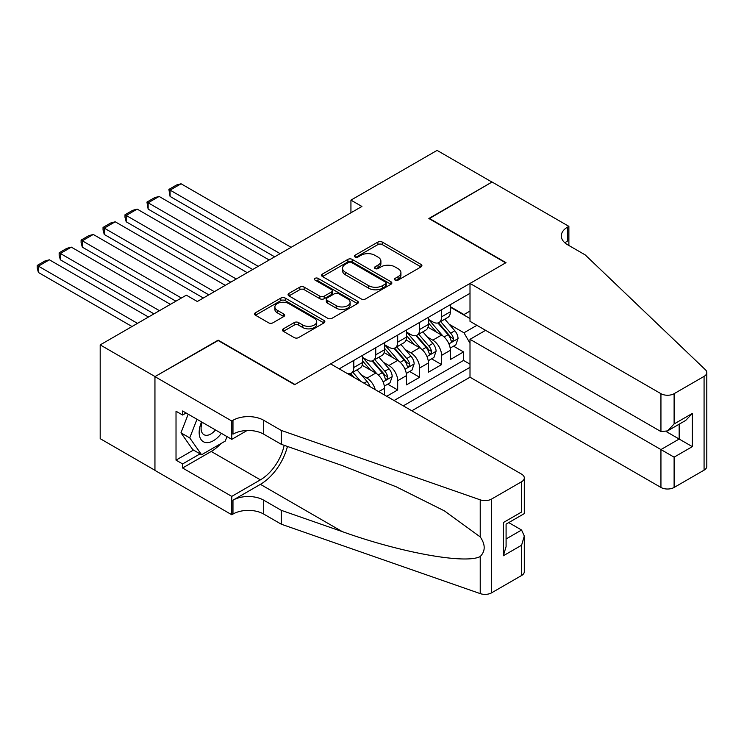 <?xml version="1.0" encoding="UTF-8"?>
<svg xmlns="http://www.w3.org/2000/svg" width="744" height="744" viewBox="0 0 744 744"><rect width="100%" height="100%" fill="white"/><g stroke="black" fill="none" stroke-linecap="round" stroke-linejoin="round"><path stroke-width="1.12" d="M395.111 280.116A2.13 1.228 0 0 0 398.133 280.116L421.02 266.901A3.05 1.758 0 0 0 421.913 265.664A3.05 1.758 0 0 0 421.02 264.418L382.239 242.032A3.05 1.758 0 0 0 377.933 242.032L355.046 255.239A2.13 1.228 0 0 0 354.423 256.113A2.13 1.228 0 0 0 355.046 256.987A2.13 1.228 0 0 0 358.059 256.987L361.026 255.276A9.746 5.627 0 0 1 374.809 255.276L378.045 257.136A9.746 5.627 0 0 1 380.9 261.116A9.746 5.627 0 0 1 378.045 265.097L375.078 266.808A2.13 1.228 0 0 0 374.455 267.682A2.13 1.228 0 0 0 375.078 268.547A2.13 1.228 0 0 0 378.092 268.547L381.058 266.845A9.746 5.627 0 0 1 394.841 266.845L398.077 268.705A9.746 5.627 0 0 1 400.932 272.685A9.746 5.627 0 0 1 398.077 276.666L395.111 278.377A2.13 1.228 0 0 0 394.487 279.251A2.13 1.228 0 0 0 395.111 280.116L395.111 278.377M283.362 328.839A3.05 1.758 0 0 0 282.469 330.085A3.05 1.758 0 0 0 283.362 331.331L294.243 337.609A3.05 1.758 0 0 0 298.549 337.609L323.966 322.933A3.05 1.758 0 0 0 324.858 321.687A3.05 1.758 0 0 0 323.966 320.45L285.194 298.056A3.05 1.758 0 0 0 280.888 298.056L255.462 312.74A3.05 1.758 0 0 0 254.569 313.977A3.05 1.758 0 0 0 255.462 315.224L268.603 322.812A3.05 1.758 0 0 0 272.909 322.812L283.789 316.526A3.05 1.758 0 0 0 284.682 315.289A3.05 1.758 0 0 0 283.789 314.042L277.279 310.276A8.147 4.706 0 0 1 274.889 306.956A8.147 4.706 0 0 1 279.921 302.603A8.147 4.706 0 0 1 288.802 303.626L314.331 318.367A8.147 4.706 0 0 1 316.712 321.687A8.147 4.706 0 0 1 311.68 326.039A8.147 4.706 0 0 1 302.799 325.016L298.549 322.561A3.05 1.758 0 0 0 294.243 322.561L283.362 328.839L283.362 331.331M218.159 340.519L155.059 376.576L100.189 344.891L100.189 438.662L154.947 470.282M218.159 340.148L294.968 384.49L505.669 262.846L428.851 218.504L491.951 182.066L437.081 150.39L350.936 200.127L350.936 212.793M100.189 344.891L186.335 295.163L197.309 301.497L361.909 206.46L350.936 200.127M361.24 298.93A3.05 1.758 0 0 0 365.546 298.93L390.972 284.255A3.05 1.758 0 0 0 391.856 283.008A3.05 1.758 0 0 0 390.972 281.762L352.191 259.377A3.05 1.758 0 0 0 347.885 259.377L322.459 274.052A3.05 1.758 0 0 0 321.566 275.299A3.05 1.758 0 0 0 322.459 276.545L361.24 298.93M315.884 280.581A2.13 1.228 0 0 1 318.041 280.879L357.427 303.617L332.047 318.274A3.05 1.758 0 0 1 327.741 318.274L288.96 295.88L288.96 293.396A3.05 1.758 0 0 0 288.067 294.643A3.05 1.758 0 0 0 288.96 295.88M288.96 293.396L299.841 287.119A3.05 1.758 0 0 1 304.147 287.119L319.873 296.196A3.05 1.758 0 0 0 324.189 296.196L331.406 292.029A3.05 1.758 0 0 0 332.298 290.783A3.05 1.758 0 0 0 331.406 289.537L315.028 280.088A2.13 1.228 0 0 1 314.405 279.214A2.13 1.228 0 0 1 315.716 278.079A2.13 1.228 0 0 1 318.041 278.349L357.464 301.106A3.05 1.758 0 0 1 358.357 302.352A3.05 1.758 0 0 1 357.464 303.599L357.464 301.106M386.713 396.273L397.687 389.94L387.698 384.174M383.393 362.309L388.907 365.49A12.415 7.17 60 0 1 397.687 380.696L406.466 375.627L406.466 384.871L419.635 377.273L409.646 371.507M405.341 349.634L410.855 352.814A12.415 7.17 60 0 1 419.635 368.02L428.414 362.951L428.414 372.205L441.583 364.597L441.583 355.353A12.415 7.17 -120 0 0 432.803 340.148L427.288 336.967M431.594 358.831L441.583 364.597M384.518 395.008L384.518 388.294A12.415 7.17 -120 0 0 375.739 373.088L362.17 365.248M375.227 389.642A12.415 7.17 60 0 0 366.959 378.157L361.454 374.976M406.466 375.627A12.415 7.17 -120 0 0 397.687 360.422L384.118 352.582M428.414 362.951A12.415 7.17 -120 0 0 419.635 347.746L406.057 339.915M411.841 410.79L470.003 377.208L660.942 487.45L660.942 449.562L679.16 439.044L679.16 424.201M403.285 405.843L470.003 367.322M470.003 293.322L339.199 368.847M362.57 357.38L366.959 359.91A12.415 7.17 60 0 0 373.172 360.524L381.951 355.455A12.415 7.17 -120 0 0 384.518 349.773L384.518 342.677M384.518 344.704L388.907 347.243A12.415 7.17 60 0 0 395.111 347.857L403.89 342.789A12.415 7.17 -120 0 0 406.466 337.106L406.466 330.011M406.466 332.038L410.855 334.567A12.415 7.17 60 0 0 417.059 335.181L425.838 330.113A12.415 7.17 -120 0 0 428.414 324.431L428.414 317.335M394.069 400.523L463.531 360.422L463.531 351.931L450.362 359.529L450.362 350.284A12.415 7.17 -120 0 0 441.583 335.079L428.005 327.239M428.414 319.362L432.803 321.901A12.415 7.17 -120 0 0 439.007 322.515A12.415 7.17 -120 0 0 441.583 316.832L441.583 309.737M439.007 322.515L447.786 317.446A12.415 7.17 -120 0 0 450.362 311.764L450.362 304.668M340.622 369.666L340.622 368.02M353.791 360.422L353.791 367.517A12.415 7.17 60 0 1 351.224 373.2A12.415 7.17 60 0 1 347.392 373.581M351.224 373.2L360.003 368.131A12.415 7.17 -120 0 0 362.57 362.449L362.57 355.353M375.739 347.746L375.739 354.842A12.415 7.17 60 0 1 373.172 360.524M397.687 335.079L397.687 342.175A12.415 7.17 60 0 1 395.111 347.857M419.635 322.403L419.635 329.499A12.415 7.17 60 0 1 417.059 335.181M419.635 368.02L419.635 377.273M397.687 380.696L397.687 389.94M470.003 343.244L463.968 332.791L449.237 324.291M463.968 332.791L476.913 325.314M450.362 307.198L470.003 318.544M450.362 306.695L463.968 314.545L470.003 311.066M453.542 346.165L463.531 351.931M463.531 360.422L470.003 364.16M395.966 280.423L398.077 279.205A9.746 5.627 0 0 0 400.932 275.224L400.932 272.685M380.9 261.116L380.9 263.655A9.746 5.627 0 0 1 378.045 267.635L375.934 268.854M420.983 266.929L382.239 244.562A3.05 1.758 0 0 0 377.933 244.562L355.892 257.284M390.926 284.273L352.191 261.916A3.05 1.758 0 0 0 347.885 261.916L322.505 276.563M385.578 283.882A2.13 1.228 0 0 0 386.21 283.008A2.13 1.228 0 0 0 385.578 282.143L351.54 262.483A2.13 1.228 0 0 0 348.527 262.483L345.402 264.287A9.746 5.627 0 0 0 342.547 268.268A9.746 5.627 0 0 0 345.402 272.248L368.671 285.687A9.746 5.627 0 0 0 382.463 285.687L385.578 283.882L385.578 286.412A2.13 1.228 0 0 0 386.21 285.547L386.21 283.008M342.547 268.268L342.547 270.807A9.746 5.627 0 0 0 345.402 274.787L345.402 272.248M385.578 286.412L382.463 288.216A9.746 5.627 0 0 1 368.671 288.216L345.402 274.787M289.007 295.907L299.841 289.649L299.841 287.119M332.298 290.783L332.298 293.322A3.05 1.758 0 0 1 331.406 294.559L324.189 298.725A3.05 1.758 0 0 1 319.873 298.725L304.147 289.649A3.05 1.758 0 0 0 299.841 289.649M336.195 305.617A8.147 4.706 0 0 0 345.077 306.64A8.147 4.706 0 0 0 350.108 302.287A8.147 4.706 0 0 0 347.718 298.958L338.725 293.768A3.05 1.758 0 0 0 334.419 293.768L327.202 297.935A3.05 1.758 0 0 0 326.309 299.181A3.05 1.758 0 0 0 327.202 300.427L336.195 305.617L336.195 308.146A8.147 4.706 0 0 0 345.077 309.169A8.147 4.706 0 0 0 350.108 304.826L350.108 302.287M326.309 299.181L326.309 301.711A3.05 1.758 0 0 0 327.202 302.957L327.202 300.427M336.195 308.146L327.202 302.957M316.712 321.687L316.712 324.226A8.147 4.706 0 0 1 311.68 328.569A8.147 4.706 0 0 1 302.799 327.555L298.549 325.1A3.05 1.758 0 0 0 294.243 325.1L283.399 331.35M274.889 306.956L274.889 309.485A8.147 4.706 0 0 0 277.279 312.815L277.279 310.276M283.752 316.553L277.279 312.815M323.928 322.961L285.194 300.595A3.05 1.758 0 0 0 280.888 300.595L255.499 315.251M450.176 348.108L455.849 344.835L458.044 338.492A8.221 4.752 -120 0 0 454.835 330.773L444.81 319.167M280.153 253.667L170.088 190.12L181.062 183.777L291.127 247.324M442.801 335.879L430.906 322.106A23.743 13.708 -120 0 0 428.414 319.502M170.088 196.453L168.888 189.422L170.088 190.12L170.088 196.453L274.666 256.829M436.282 332.01L429.623 324.31A19.707 11.383 -120 0 0 428.414 322.989M437.891 322.961L448.037 334.698A8.221 4.752 60 0 1 450.966 340.371L451.562 341.338L452.678 341.189L453.598 338.846A8.221 4.752 -120 0 0 450.669 333.182L440.643 321.566M438.486 322.766L449.385 335.386A4.194 2.418 60 0 1 450.446 337.023L453.598 338.846M168.888 189.422L176.57 184.986L181.062 183.777M201.568 421.922A20.172 11.644 120 0 0 206.302 442.606A20.172 11.644 120 0 0 221.359 433.352M202.247 422.322A13.811 7.97 120 0 0 203.93 434.682A13.811 7.97 120 0 0 205.958 435.305A13.811 7.97 120 0 0 215.481 429.958M227.013 436.616L225.283 441.071L201.587 454.751L192.808 449.683L180.959 432.831L188.195 414.203M201.587 454.751L189.739 437.9L196.974 419.272M180.959 432.831L189.739 437.9M485.59 330.327L470.003 339.32L674.111 457.16L674.111 487.45L704.075 470.152L704.075 376.38A9.309 5.375 0 0 0 706.8 372.586A9.309 5.375 0 0 0 705.461 369.805L585.23 254.932L567.672 244.795A21.725 12.546 180 0 1 561.302 235.922A21.725 12.546 180 0 1 567.672 227.05L568.881 226.353L492.063 182.01L429.176 218.69M470.003 339.32L470.003 377.208M429.176 218.308L505.994 262.66L470.003 283.436L660.942 393.678A9.309 5.375 0 0 0 674.111 393.678L704.075 376.38M568.881 226.353L568.881 244.73L568.221 245.111M470.003 283.436L470.003 321.324L660.942 431.567L660.942 393.678M706.8 372.586L706.8 466.349A9.309 5.375 180 0 1 704.075 470.152M674.111 487.45A9.309 5.375 180 0 1 660.942 487.45M564.929 242.86A21.725 12.546 180 0 1 567.672 240.926L567.672 227.05M666.215 431.567L692.329 446.642L674.111 457.16M674.111 393.678L674.111 423.959L667.526 430.916L660.942 431.567M674.111 423.959L692.329 413.45L685.745 420.397L667.526 430.916M330.634 363.9L521.581 474.142A9.309 5.375 -0 0 1 524.306 477.946A9.309 5.375 -0 0 1 521.581 481.74L491.626 499.038L491.626 592.81A9.309 5.375 180 0 1 480.224 593.61L281.26 524.195L263.702 514.058A21.725 12.546 -0 0 0 232.974 514.058L231.765 514.755L154.947 470.403L154.947 376.641L217.825 340.334L294.643 384.685L330.634 363.9M281.26 524.195L281.26 510.319L342.268 531.607C400.579 552.625 465.716 564.389 480.224 556.531C485.506 551.118 485.506 544.58 480.224 536.917L444.428 510.896L396.264 486.818L342.268 465.586L281.26 444.298L263.702 434.161A21.725 12.546 -0 0 0 232.974 434.161L232.974 420.286L231.765 420.983L154.947 376.641M281.26 444.298L281.26 430.423L263.702 420.286A21.725 12.546 -0 0 0 232.974 420.286M342.268 531.607L260.409 484.344L232.974 500.182A21.725 12.546 -0 0 1 263.702 500.182L281.26 510.319M521.581 575.512L521.581 545.231L524.306 536.052L524.306 571.708A9.309 5.375 180 0 1 521.581 575.512L491.626 592.81M480.224 536.917L480.224 499.838L281.26 430.423M220.922 443.591A34.922 20.162 -60 0 1 211.24 451.459L182.606 467.995L182.606 463.94L200.052 453.868M186.112 413.004L182.606 415.031L176.021 411.227L176.021 460.136L182.606 463.94M182.606 415.031L182.606 410.976L231.765 439.36L231.765 420.983M231.765 514.755L231.765 496.378L260.409 479.843A34.922 20.162 120 0 0 284.18 445.321M182.606 467.995L231.765 496.378M508.729 522.604L521.581 530.026L524.306 536.052M260.409 484.344A40.427 23.343 120 0 0 287.435 446.456M247.092 430.506L231.765 439.36M480.224 499.838A9.309 5.375 -0 0 0 491.626 499.038M176.021 460.136L193.468 450.064M521.581 545.231L503.363 555.749L506.087 546.57L506.087 524.12L524.306 513.602L524.306 477.946M503.363 555.749L503.363 522.548C506.915 524.594 506.915 524.594 503.363 522.548L521.581 512.03C525.134 514.076 525.134 514.076 521.581 512.03L521.581 481.74M428.228 360.775L433.901 357.501L436.096 351.168A8.221 4.752 -120 0 0 432.887 343.449L422.862 331.833M258.205 266.333L148.14 202.787L159.114 196.453L269.179 260M420.853 348.545L408.958 334.781A23.743 13.708 -120 0 0 406.466 332.168M148.14 209.12L146.94 202.089L148.14 202.787L148.14 209.12L252.718 269.505M414.334 344.686L407.684 336.986A19.707 11.383 -120 0 0 406.466 335.656M415.942 335.628L426.089 347.374A8.221 4.752 60 0 1 429.018 353.037L429.613 354.014L430.729 353.856L431.65 351.521A8.221 4.752 -120 0 0 428.721 345.848L418.695 334.242M416.538 335.442L427.437 348.053A4.194 2.418 60 0 1 428.498 349.699L431.65 351.521M146.94 202.089L154.622 197.653L159.114 196.453M406.28 373.451L411.953 370.177L414.148 363.835A8.221 4.752 -120 0 0 410.939 356.116L400.914 344.509M236.267 279.009L126.201 215.462L137.175 209.12L247.241 272.667M398.905 361.221L387.01 347.448A23.743 13.708 -120 0 0 384.518 344.844M126.201 221.796L124.992 217.295L124.992 214.765L126.201 215.462L126.201 221.796L230.78 282.171M392.386 357.353L385.736 349.652A19.707 11.383 -120 0 0 384.518 348.332M393.995 348.304L404.141 360.04A8.221 4.752 60 0 1 407.07 365.713L407.675 366.68L408.782 366.532L409.702 364.188A8.221 4.752 -120 0 0 406.773 358.524L396.747 346.909M394.59 348.108L405.489 360.728A4.194 2.418 60 0 1 406.55 362.365L409.702 364.188M124.992 214.765L132.674 210.329L137.175 209.12M384.332 386.117L390.005 382.844L392.2 376.511A8.221 4.752 -120 0 0 388.991 368.792L378.966 357.176M214.319 291.676L104.253 228.129L115.227 221.796L225.293 285.343M376.957 373.888L365.062 360.124A23.743 13.708 -120 0 0 362.57 357.511M104.253 234.462L103.044 229.97L103.044 227.432L104.253 228.129L104.253 234.462L208.832 294.847M370.438 370.028L363.788 362.328A19.707 11.383 -120 0 0 362.57 360.998M372.047 360.97L382.193 372.716A8.221 4.752 60 0 1 385.122 378.38L385.727 379.356L386.834 379.198L387.754 376.864A8.221 4.752 -120 0 0 384.825 371.191L374.799 359.584M372.642 360.784L383.541 373.395A4.194 2.418 60 0 1 384.602 375.041L387.754 376.864M103.044 227.432L110.726 222.995L115.227 221.796M369.824 386.527A8.221 4.752 -120 0 0 367.052 381.458L357.018 369.852M181.397 298.009L82.305 240.805L93.279 234.462L203.345 298.009M82.305 247.138L81.096 242.637L81.096 240.107L82.305 240.805L82.305 247.138L175.91 301.181M360.552 381.17L352.851 372.251M350.694 373.451L354.2 377.506M350.099 373.646L352.684 376.631M81.096 240.107L88.778 235.671L93.279 234.462M159.448 310.685L60.357 253.472L71.331 247.138L170.423 304.352M60.357 259.805L59.148 255.313L59.148 252.774L60.357 253.472L60.357 259.805L153.962 313.847M59.148 252.774L66.83 248.338L71.331 247.138M137.5 323.352L38.409 266.147L49.383 259.805L148.475 317.018M38.409 272.481L37.2 267.979L37.2 265.45L38.409 266.147L38.409 272.481L132.013 326.523M37.2 265.45L44.882 261.014L49.383 259.805M366.959 378.157L375.739 373.088M388.907 365.49L397.687 360.422M410.855 352.814L419.635 347.746M432.803 340.148L441.583 335.079M441.583 316.832L450.362 311.764M353.791 367.517L362.57 362.449M375.739 354.842L384.518 349.773M397.687 342.175L406.466 337.106M419.635 329.499L428.414 324.431M441.583 355.353L450.362 350.284M378.705 391.651L384.518 388.294M398.077 279.205L398.077 276.666M375.078 268.547L375.078 266.808M378.045 267.635L378.045 265.097M355.046 256.987L355.046 255.239M377.933 244.562L377.933 242.032M382.239 244.562L382.239 242.032M421.02 266.901L421.02 264.418M322.459 276.545L322.459 274.052M347.885 261.916L347.885 259.377M352.191 261.916L352.191 259.377M390.972 284.255L390.972 281.762M368.671 288.216L368.671 285.687M382.463 288.216L382.463 285.687M304.147 289.649L304.147 287.119M319.873 298.725L319.873 296.196M324.189 298.725L324.189 296.196M331.406 294.559L331.406 292.029M318.041 280.879L318.041 278.349M294.243 325.1L294.243 322.561M298.549 325.1L298.549 322.561M302.799 327.555L302.799 325.016M283.789 316.526L283.789 314.042M255.462 315.224L255.462 312.74M280.888 300.595L280.888 298.056M285.194 300.595L285.194 298.056M323.966 322.933L323.966 320.45M448.92 343.886L457.988 338.659M430.906 322.106L432.041 321.454M450.669 333.182L454.835 330.773M444.112 336.967L448.037 334.698M692.329 413.45L692.329 446.642M263.702 434.161L263.702 420.286M263.702 500.182L263.702 514.058M480.224 593.61L480.224 556.531M232.974 500.182L232.974 514.058M211.24 451.459L260.409 479.843M506.087 538.963L521.581 530.026M426.972 356.562L436.04 351.326M408.958 334.781L410.093 334.13M428.721 345.848L432.887 343.449M422.164 349.634L426.089 347.374M405.024 369.229L414.092 364.002M387.01 347.448L388.145 346.797M406.773 358.524L410.939 356.116M400.216 362.309L404.141 360.04M383.076 381.904L392.144 376.669M365.062 360.124L366.197 359.473M384.825 371.191L388.991 368.792M378.268 374.976L382.193 372.716M364.048 383.188L367.052 381.458"/></g></svg>
